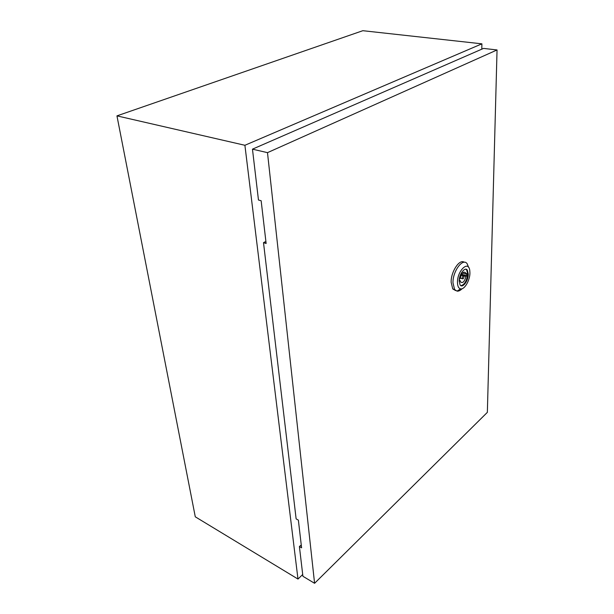 <?xml version="1.0" encoding="UTF-8"?>
<svg xmlns="http://www.w3.org/2000/svg" width="614" height="614" viewBox="0 0 614 614"><rect width="100%" height="100%" fill="white"/><g stroke="black" fill="none" stroke-linecap="round" stroke-linejoin="round"><path stroke-width="0.92" d="M481.806 49.174L481.906 43.832L362.828 30.7L116.952 115.869L195.283 516.811L297.982 579.063L302.702 574.504M481.906 43.832L244.902 145.28L116.952 115.869M244.902 145.28L297.982 579.063M462.112 288.718C460.316 290.522 458.62 291.328 457.023 291.12L454.583 289.501L452.978 282.816C452.656 270.997 463.133 257.258 467.208 263.859L468.574 267.32M455.695 290.606L452.756 288.941L451.136 282.263C450.86 271.718 459.556 258.601 464.245 262.27M469.933 272.885C470.002 280.291 464.499 289.793 460.615 288.879C458.597 288.403 457.545 286.224 457.476 282.333C457.23 270.812 468.398 260.067 469.741 270.283L469.933 272.885M465.88 269.239L466.709 269.968L467.645 273.944C466.855 280.798 464.606 284.704 460.914 285.671M459.172 281.043C459.019 274.258 465.013 266.346 467.354 270.152L468.29 274.128C468.405 280.867 462.465 288.757 460.093 284.927L459.172 281.043M462.265 278.019L462.442 278.748C463.179 279.063 463.685 278.388 463.961 276.73L463.793 276.001C463.048 275.686 462.542 276.361 462.265 278.019M265.977 242.169L264.979 241.855L263.506 242.668L266.131 243.497L261.15 200.747L258.463 200.003L252.461 149.164L483.548 48.414L497.048 49.949L267.489 152.648L314.583 583.3L487.355 412.355L497.048 49.949M301.374 545.953L300.545 545.485L299.402 546.544L301.589 547.811L298.366 520.119L296.132 518.891L263.506 242.668M299.402 546.544L302.917 576.285L314.583 583.3M267.489 152.648L252.461 149.164M465.949 276.392L466.763 275.77L466.793 273.43L465.972 274.044L465.443 272.593C463.294 271.35 461.567 273.276 460.254 278.372L459.425 279.002L459.41 281.358L460.239 280.728L460.753 282.133C462.91 283.384 464.644 281.473 465.949 276.392L461.26 275.018M461.651 274.281L466.763 275.77M462.534 273.046L465.972 274.044M459.41 280.483L460.239 280.728M454.583 289.501L452.756 288.941M460.615 288.879L457.023 291.12M467.354 270.152L466.709 269.968M460.293 278.119L462.442 278.748M461.16 275.233L463.309 275.855M463.785 272.117L465.443 272.593"/></g></svg>
